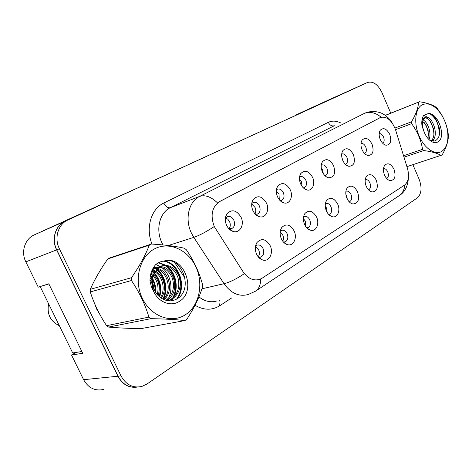 <?xml version="1.0" encoding="UTF-8"?>
<svg xmlns="http://www.w3.org/2000/svg" width="472" height="472" viewBox="0 0 472 472"><rect width="100%" height="100%" fill="white"/><g stroke="black" fill="none" stroke-linecap="round" stroke-linejoin="round"><path stroke-width="0.71" d="M294.133 230.955C297.572 237.982 293.313 246.703 287.295 244.608C284.781 243.782 282.799 241.853 281.365 238.832C279.636 234.578 279.743 230.832 281.684 227.581C286.02 223.25 290.174 224.377 294.133 230.955M283.406 242.012L285.2 241.876C287.843 240.354 288.492 237.652 287.141 233.77C285.648 230.908 283.737 229.775 281.406 230.371L280.321 231.038M316.582 217.096C319.827 223.811 316.081 232.053 310.476 230.218C308.004 229.445 306.039 227.533 304.599 224.489C302.918 220.288 303.012 216.636 304.888 213.533C308.953 209.574 312.853 210.76 316.582 217.096M306.765 227.817L308.004 227.64C310.464 226.2 311.048 223.604 309.75 219.863C308.304 217.067 306.481 215.952 304.275 216.512L303.567 216.896M337.687 204.069C340.754 210.5 337.445 218.312 332.217 216.695C329.792 215.969 327.857 214.076 326.423 211.025C324.777 206.883 324.86 203.326 326.671 200.358C330.488 196.718 334.164 197.957 337.687 204.069M328.642 214.43L329.438 214.258C331.733 212.896 332.253 210.406 330.996 206.795C329.603 204.057 327.863 202.954 325.774 203.485L325.385 203.668M357.564 191.803C359.823 199.656 358.183 203.709 352.649 203.963C350.277 203.279 348.377 201.414 346.949 198.358C345.339 194.269 345.41 190.812 347.162 187.974C350.755 184.623 354.218 185.897 357.564 191.803M349.18 201.786L349.61 201.668C351.758 200.37 352.23 197.975 351.015 194.482C349.663 191.809 348 190.718 346.023 191.213L345.905 191.266M376.314 180.233C378.509 187.744 377.034 191.65 371.889 191.957C369.576 191.313 367.712 189.467 366.296 186.416C364.72 182.393 364.779 179.024 366.473 176.316C369.853 173.212 373.134 174.516 376.314 180.233M368.502 189.832L368.638 189.785C370.65 188.552 371.075 186.245 369.895 182.865C368.638 180.328 367.086 179.236 365.245 179.602M394.026 169.3C396.161 176.498 394.834 180.269 390.043 180.611C387.789 180.009 385.966 178.186 384.556 175.147C383.022 171.183 383.069 167.908 384.698 165.306C387.89 162.433 390.999 163.766 394.026 169.3M386.716 178.522C388.521 177.289 388.863 175.082 387.742 171.885C386.603 169.537 385.187 168.445 383.5 168.61M270.196 245.723C273.86 253.11 268.993 262.355 262.52 259.954C259.978 259.063 257.995 257.122 256.562 254.137C254.797 249.841 254.915 245.989 256.904 242.59C261.547 237.841 265.978 238.885 270.196 245.723M258.402 257.069L260.874 257.057C263.724 255.446 264.45 252.62 263.051 248.591C261.5 245.658 259.494 244.508 257.022 245.145L255.505 246.207M266.45 203.043C269.937 210.14 265.583 218.725 259.352 216.701C256.603 215.84 254.455 213.804 252.909 210.595C251.228 206.518 251.275 202.883 253.051 199.685C257.641 194.912 262.107 196.028 266.45 203.043M255.346 214.211L257.476 214.064C260.113 212.512 260.756 209.828 259.399 206.004C257.777 202.954 255.7 201.768 253.181 202.464L251.759 203.497M290.245 189.779C293.525 196.553 289.702 204.671 283.914 202.901C281.218 202.105 279.094 200.087 277.548 196.859C275.902 192.818 275.949 189.266 277.689 186.198C281.985 181.844 286.168 183.042 290.245 189.779M280.12 200.624L281.619 200.417C284.073 198.954 284.651 196.376 283.342 192.688C281.778 189.714 279.808 188.546 277.436 189.195L276.427 189.838M312.576 177.33C315.679 183.809 312.305 191.508 306.918 189.95C304.281 189.207 302.192 187.213 300.658 183.98C299.041 179.98 299.083 176.51 300.782 173.572C304.812 169.59 308.741 170.84 312.576 177.33M303.278 187.815L304.275 187.614C306.57 186.228 307.083 183.75 305.827 180.186C304.316 177.283 302.446 176.133 300.198 176.734L299.549 177.106M333.586 165.625C335.875 173.466 334.182 177.519 328.506 177.773C325.94 177.077 323.892 175.106 322.364 171.879C320.783 167.92 320.818 164.539 322.47 161.725C326.258 158.067 329.963 159.365 333.586 165.625M324.99 175.732L325.58 175.572C327.727 174.257 328.193 171.873 326.972 168.427C325.521 165.595 323.733 164.462 321.615 165.023L321.273 165.194M353.38 154.592C355.599 162.091 354.077 165.996 348.814 166.303C346.318 165.642 344.318 163.707 342.802 160.486C341.256 156.58 341.286 153.276 342.884 150.586C346.448 147.211 349.947 148.544 353.38 154.592M345.386 164.315L345.651 164.227C347.663 162.976 348.082 160.681 346.902 157.341C345.498 154.58 343.793 153.459 341.787 153.984L341.71 154.019M372.06 144.178C374.219 151.364 372.851 155.129 367.948 155.477C365.529 154.857 363.57 152.946 362.077 149.742C360.561 145.889 360.578 142.668 362.13 140.09C365.493 136.969 368.803 138.331 372.06 144.178M364.596 153.518L364.596 153.518C366.484 152.332 366.862 150.114 365.717 146.875C364.425 144.279 362.85 143.158 360.991 143.512M389.724 134.331C391.819 141.228 390.586 144.869 386.013 145.246C383.671 144.662 381.759 142.78 380.279 139.594C378.798 135.794 378.809 132.656 380.308 130.178C383.482 127.292 386.621 128.673 389.724 134.331M382.715 143.293C384.314 142.054 384.58 139.948 383.512 136.98C382.344 134.579 380.904 133.452 379.199 133.605M241.056 217.203C244.773 224.66 239.782 233.764 233.068 231.427C230.277 230.507 228.112 228.454 226.572 225.274C224.861 221.173 224.902 217.462 226.713 214.129C231.622 208.866 236.401 209.887 241.056 217.203M228.772 228.613L231.693 228.631C234.537 226.985 235.251 224.182 233.846 220.218C232.159 217.079 229.97 215.887 227.286 216.63L225.386 218.212M280.185 232.023L282.734 235.015C283.672 237.268 283.684 239.345 282.775 241.239M303.396 218.583L305.331 221.156L305.714 226.489M325.243 206.087L326.589 208.128L327.184 212.488M345.887 194.552L346.613 195.845L347.292 199.084M365.629 184.552L365.953 185.567M255.458 246.461L258.656 249.776C259.742 252.467 259.606 254.827 258.237 256.862M251.712 203.998L255.075 207.456C256.06 209.822 256.036 211.946 255.004 213.845M276.338 191.066L279.005 194.181L279.294 199.715M299.472 179.041L301.478 181.708L302.015 186.346M321.279 167.896L322.63 169.973L323.296 173.625M341.917 157.713L343.209 161.33M225.575 217.946L227.858 219.25L229.551 221.622C230.66 224.336 230.501 226.702 229.085 228.719M380.574 117.451L219.645 201.585C211.946 206.937 210.164 215.285 214.3 226.625L243.121 271.837C247.93 278.604 253.464 281.106 259.736 279.353L262.202 278.132L404.469 185.172C408.516 181.808 409.519 176.227 407.466 168.415L395.56 129.847C391.854 120.271 386.857 116.141 380.574 117.451L380.043 117.658M75.732 352.49L71.52 355.027L83.603 379.683C88.329 387.996 94.984 391.258 103.569 389.471M34.326 234.85L65.219 221.161L137.6 187.95L34.326 234.85C24.892 238.873 20.679 251.859 25.836 261.854L38.25 287.177L48.805 283.79L82.753 353.286L71.52 355.027M329.096 99.745L296.127 114.855L296.263 115.156M307.13 110.165L364.537 83.827L329.043 99.769M65.219 221.161C55.436 225.327 51.153 239.145 56.628 249.883L117.917 376.237C122.531 384.621 129.039 388.232 137.429 387.069M307.166 109.964L296.127 114.855M96.79 309.308L100.058 314.818L96.79 309.308L94.441 303.183L96.79 309.308M119.404 327.881L127.782 328.27L119.404 327.881M364.644 83.774L65.343 221.108C55.554 225.274 51.277 239.086 56.752 249.824L118.029 376.16C122.531 384.391 128.903 388.025 137.14 387.069M219.321 201.691L380.656 117.416M100.554 269.878L95.208 279.194L100.554 269.878M390.769 113.156L381.877 92.441C377.83 84.329 373.069 81.001 367.582 82.458L68.003 219.928C58.192 224.106 53.908 237.988 59.407 248.791L120.985 375.865C126.006 384.822 132.962 388.35 141.854 386.45L146.993 384.019L417.26 197.933C421.561 193.903 422.18 187.673 419.124 179.236L412.894 164.716M185.343 314.771C199.332 305.903 203.869 283.76 195.85 266.804C188.027 249.735 168.982 241.05 154.344 248.968C139.582 256.615 133.493 280.061 142.302 298.239C150.892 316.535 171.489 323.904 185.343 314.771M185.856 319.951L186.823 319.302C194.322 307.738 199.544 296.953 202.488 286.935L202.458 284.291C199.225 272.309 193.856 260.81 186.357 249.782L184.422 248.231C175.743 246.225 164.728 244.832 151.37 244.053L149.305 245.151L107.828 258.921C100.471 269.282 94.642 279.412 90.341 289.312L90.276 291.926C94.034 303.667 99.468 314.912 106.584 325.668L108.584 327.078C117.941 327.934 128.803 328.441 141.157 328.589L184.865 320.565L185.856 319.951M151.37 244.053L109.834 257.877L107.828 258.921M166.563 300.487L166.704 300.404C181.248 292.846 174.121 265.388 159.672 266.763M159.011 266.804L156.014 267.512L152.149 270.019M168.156 300.764L172.062 299.201C179.413 293.79 181.755 286.221 179.083 276.486C175.035 267.512 169.112 264.007 161.312 265.984L159.76 266.733L154.574 272.562C152.362 276.987 151.943 281.802 153.311 287.011L153.848 288.652C155.235 292.292 157.359 295.201 160.214 297.372C165.495 301.23 170.84 301.873 176.257 299.283C194.423 290.274 182.21 255.895 164.25 260.969C161.076 261.317 158.208 262.55 155.654 264.668C151.848 268.969 149.96 274.374 149.99 280.881L151.364 286.669L153.919 291.967C158.928 302.481 170.976 306.859 179.106 301.531C197.402 291.407 184.027 254.762 164.25 260.969M165.973 300.339C172.941 294.758 175.035 287.277 172.262 277.902C168.185 269.252 162.333 265.913 154.704 267.889L152.686 268.922M167.967 300.741L170.711 299.502C178.056 294.103 180.398 286.551 177.732 276.84C173.69 267.884 167.772 264.397 159.978 266.367L158.427 267.117M154.338 289.861L152.515 281.631M151.907 280.439L150.102 277.796M153.099 289.843C152.975 285.973 151.937 282.575 149.996 279.648M158.108 295.507C160.568 287.359 159.058 280.474 153.583 274.846M153.388 274.669L151.052 272.946M157.264 294.569C159.029 287.359 157.672 281.188 153.205 276.067M152.928 275.772L150.774 273.925M161.235 298.121C168.303 288.581 162.692 271.748 152.19 269.978M160.486 297.584C166.504 288.209 161.566 273.14 151.895 270.586M164.049 299.667C175.413 290.239 167.477 266.987 154.462 268.261M153.766 268.303L152.963 268.415M163.365 299.36C173.619 289.82 166.286 268.202 153.872 268.627M153.164 268.627L152.834 268.645M153.919 291.967L152.409 287.383C151.205 281.554 151.925 276.616 154.574 272.562M106.584 325.668L148.916 317.119L151.022 318.659L108.584 327.078M90.341 289.312L131.505 277.695L131.476 280.515L90.276 291.926M131.505 277.695C139.576 265.978 145.512 255.128 149.305 245.151M148.916 317.119C145.175 304.528 139.364 292.327 131.476 280.515M184.865 320.565C176.08 319.556 164.799 318.919 151.022 318.659M155.2 291.572C155.229 287.241 154.35 283.33 152.568 279.825M152.096 278.94L150.308 276.191M159.253 296.593C161.282 287.66 159.577 279.955 154.126 273.477M154.049 273.388L151.683 271.117M162.934 299.142C167.861 288.752 164.339 274.757 155.459 268.774M154.326 268.043L153.465 267.559M170.917 300.806L171.985 299.248M172.593 298.204C178.522 287.708 175.118 271.978 165.53 265.712M164.811 265.24L158.391 262.798M176.634 299.083C186.623 286.032 177.678 262.125 162.958 261.158M155.766 292.522C156.002 287.377 154.969 282.775 152.674 278.716M152.273 278.026L150.444 275.412M159.725 296.988C162.032 287.649 160.256 279.625 154.397 272.91M154.362 272.881L151.884 270.615M163.43 299.289C168.415 289.177 165.265 275.282 156.71 269.052M155.618 268.279L155.07 267.931M154.899 267.83L153.707 267.181M167.182 300.617L167.713 299.761M168.51 298.269C173.625 288.026 170.416 273.801 161.69 267.512M160.633 266.768L160.197 266.491M161.312 265.984L159.978 266.367L155.801 264.55M171.513 300.747L172.905 298.67M173.684 297.224C178.929 286.858 175.661 272.291 166.763 265.942M165.749 265.234L158.816 262.574M177.608 298.493C187.054 285.418 178.345 262.296 163.937 261.004M48.61 303.797C46.787 314.098 50.362 321.397 59.336 325.692M48.876 283.938L41.093 286.262M81.886 351.51L72.7 352.967L40.232 286.705M441.934 151.282C446.795 147.677 448.683 141.116 447.609 131.611C446.724 125.446 444.642 119.764 441.361 114.554C435.054 105.427 428.67 102.17 422.21 104.79C415.171 108.401 413.543 123.062 419.036 135.783C424.428 148.562 435.296 155.689 441.934 151.282M406.923 166.651L442.093 154.975C446.335 147.583 448.435 141.04 448.4 135.34L448.058 132.585C446.966 126.071 444.689 119.894 441.214 114.047L436.748 107.746C433.16 104.979 427.408 102.979 419.502 101.74L385.388 115.422M431.951 140.963C440.028 135.912 431.839 114.1 425.048 117.581L422.587 120.95L422.015 125.894M423.909 118.006L422.086 119.481M424.21 132.237L422.582 127.517M428.989 139.588C432.087 132.886 427.278 120.696 422.074 119.534M428.116 138.662L428.181 130.744L425.838 124.702L421.909 120.531M431.343 140.798C433.679 138.237 434.458 134.431 433.668 129.375L430.93 122.272C428.741 119.032 426.541 117.575 424.334 117.9M437.957 141.901C446.831 137.263 437.745 111.54 427.968 113.675L423.803 115.245C422.127 117.681 421.49 121.027 421.891 125.281L424.534 132.933C426.428 137.081 428.83 139.995 431.738 141.677C434.063 142.904 436.134 142.981 437.957 141.901M431.738 141.677L429.791 140.113C431.88 141.252 433.797 141.417 435.55 140.615C438.919 138.52 440.211 134.414 439.414 128.295L435.981 119.233C433.455 115.498 430.788 113.646 427.968 113.675M424.534 132.933L422.351 126.349L422.587 120.95M385.27 115.345L419.502 101.74M403.56 155.748L422.57 149.317L423.72 150.55L404.002 157.182M394.928 128.048L411.46 121.823L411.613 123.658L395.507 129.688M411.46 121.823C415.921 114.407 418.269 107.887 418.517 102.265M422.57 149.317C421.036 140.072 417.384 131.517 411.613 123.658M441.155 155.577C437.597 153.252 431.791 151.577 423.72 150.55M428.564 135.977C428.263 130.632 426.676 125.977 423.803 122.012M433.921 134.396C433.662 128.803 432.016 123.947 428.989 119.829M439.214 135.387C439.456 125.758 436.541 118.678 430.47 114.147M422.77 119.794L422.222 119.28M433.491 141.11L434.364 137.8M428.039 117.723L423.897 115.15M329.008 99.781L364.502 83.839M83.603 379.683L117.917 376.237M25.836 261.854L56.628 249.883M380.149 117.652L379.718 117.823M151.996 244.089C145.388 227.935 151.188 208.777 163.796 203.037L328.305 122.342C329.851 125.257 331.857 126.39 334.318 125.735L170.327 207.698C159.654 212.612 155.388 229.475 161.89 242.691L163.052 244.944M328.305 122.342C332.182 120.537 336.371 120.767 340.873 123.015M260.656 278.981C260.709 284.763 258.992 288.834 255.499 291.2L248.266 294.481C239.115 296.988 231.038 293.395 224.041 283.702L193.791 237.363L191.367 232.991C184.593 219.061 188.788 201.426 199.626 196.411C205.161 194.588 211.12 196.753 217.498 202.895M213.899 226.772C206.034 231.958 199.332 235.487 193.791 237.363L168.357 245.511M381.169 117.233C375.594 112.619 370.013 111.333 364.425 113.368L199.626 196.411L170.327 207.698C167.908 208.193 165.731 206.636 163.796 203.037M404.864 184.888C404.386 189.844 402.368 193.526 398.793 195.933L255.499 291.2M201.898 288.823L224.041 283.702C229.716 282.268 236.383 278.987 244.042 273.866M231.811 297.867L219.84 305.685C212.022 310.493 203.751 310.352 195.03 305.26M367.552 82.47L364.561 83.815M68.003 219.928L65.343 221.108M59.407 248.791L56.752 249.824M120.985 375.865L118.029 376.16M174.811 262.768L185.118 278.273M198.924 296.888C204.83 301.478 210.901 302.812 217.126 300.888M219.321 300.44C218.748 301.868 218.919 303.62 219.84 305.685M283.749 242.378L287.295 244.608M307.443 228.483L310.476 230.218M329.615 215.338L332.217 216.695M350.419 202.889L352.649 203.963M369.971 191.095L371.889 191.957M388.385 179.92L390.043 180.611M258.432 257.075L262.52 259.954M255.541 214.406L259.352 216.701M280.687 201.149L283.914 202.901M304.18 188.599L306.918 189.95M326.181 176.717L328.506 177.773M346.832 165.465L348.814 166.303M366.254 154.81L367.948 155.477M384.556 144.709L386.013 145.246M229.038 228.702L233.068 231.427M284.651 242.024L285.2 241.876M307.549 227.769L308.004 227.64M329.049 214.376L329.438 214.258M349.286 201.762L349.61 201.668M260.214 257.228L260.874 257.057M257.069 214.194L257.476 214.064M281.282 200.529L281.619 200.417M229.48 229.327L229.805 229.227M231.203 228.784L231.693 228.631M225.421 217.934L226.713 214.129M379.801 131.08L380.308 130.178M361.552 141.163L362.13 140.09M342.218 151.878L342.884 150.586M321.697 163.294L322.47 161.725M299.891 175.501L300.782 173.572M276.669 188.588L277.689 186.198M251.895 202.683L253.051 199.685M255.688 245.375L256.904 242.59M384.214 166.103L384.698 165.306M365.912 177.271L366.473 176.316M346.513 189.136L347.162 187.974M325.91 201.774L326.671 200.358M303.998 215.285L304.888 213.533M280.639 229.775L281.684 227.581M392.132 122.873C389.89 118.46 383.577 113.392 379.588 112.531C374.662 111.014 369.765 111.221 364.903 113.144M408.498 176.658C408.127 185.95 404.887 192.381 398.793 195.933M367.582 82.458L364.596 83.798M168.221 300.652L169.566 300.351M154.704 267.889L156.014 267.512M153.848 288.652L152.957 289.401M153.311 287.011L152.409 287.383M441.361 114.554L441.214 114.047M447.609 131.611L448.058 132.585M423.691 118.088L425.048 117.581M422.351 126.349L422.056 126.095"/></g></svg>
